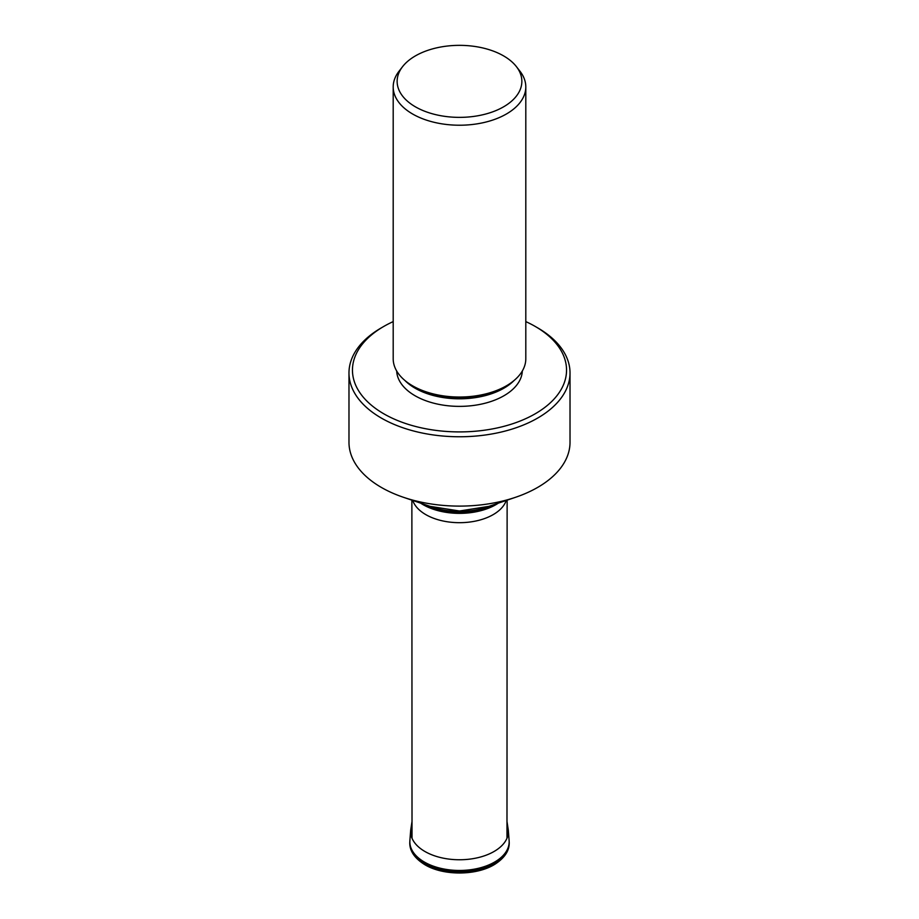 <?xml version="1.0" encoding="UTF-8"?>
<svg xmlns="http://www.w3.org/2000/svg" width="919" height="919" viewBox="0 0 919 919"><rect width="100%" height="100%" fill="white"/><g stroke="black" fill="none" stroke-linecap="round" stroke-linejoin="round"><path stroke-width="1.38" d="M570.021 372.953A110.521 63.802 0 0 1 501.797 431.907A110.521 63.802 0 0 1 381.351 418.076A110.521 63.802 180 0 1 348.979 372.953L348.979 442.303A110.521 63.802 180 0 0 381.351 487.426A110.521 63.802 0 0 0 403.418 497.282A110.521 63.802 0 0 0 515.582 497.282A110.521 63.802 0 0 0 570.021 442.303L570.021 372.953A110.521 63.802 0 0 0 537.649 327.842L535.18 326.417A107.029 61.791 0 0 0 535.18 326.417L537.649 327.842M348.979 372.953A110.521 63.802 180 0 1 381.351 327.842L383.809 326.417A107.029 61.791 180 0 1 393.194 321.604M383.809 326.417A107.029 61.791 180 0 0 383.82 413.814A107.029 61.791 0 0 0 535.18 413.814A107.029 61.791 0 0 0 535.191 326.417A107.029 61.791 180 0 0 525.806 321.604M522.314 371.023A62.825 36.278 0 0 1 482.808 403.786A62.825 36.278 0 0 1 415.078 395.756A62.825 36.278 180 0 1 396.686 371.023M414.492 386.91L412.608 385.819A66.306 38.288 0 0 0 506.392 385.819A66.306 38.288 0 0 0 525.806 358.743L525.806 86.937A66.306 38.288 0 0 0 520.028 71.303L516.432 66.662A62.366 36.013 0 0 0 503.601 55.898A62.366 36.013 180 0 0 402.568 66.662L398.972 71.303A66.306 38.288 180 0 0 393.194 86.937L393.194 358.743A66.306 38.288 180 0 0 412.608 385.819L414.492 386.91A63.641 36.749 0 0 0 504.508 386.91L506.392 385.819M525.806 86.937A66.306 38.288 0 0 1 484.876 122.307A66.306 38.288 0 0 1 412.608 114.002A66.306 38.288 180 0 1 393.194 86.937M402.568 66.662A62.366 36.013 180 0 0 415.399 106.822A62.366 36.013 0 0 0 494.87 111.015A62.366 36.013 0 0 0 516.432 66.662M424.337 863.389A49.729 28.707 0 0 0 479.098 869.477A49.729 28.707 0 0 0 509.218 842.378L509.218 842.378C509.517 850.454 504.864 857.68 495.249 864.032C477.248 875.692 443.578 876.014 424.923 864.745C414.549 858.312 409.506 850.856 409.782 842.378L409.782 842.378A49.729 28.707 180 0 0 424.337 863.389M509.149 840.954A49.683 28.684 0 0 1 509.172 841.402L509.172 841.402A49.683 28.684 0 0 1 479.075 868.478A49.683 28.684 0 0 1 424.36 862.401A49.683 28.684 180 0 1 409.828 841.402L409.828 841.402A49.683 28.684 180 0 1 409.851 840.954M509.115 840.483L508.322 830.271A48.868 28.213 0 0 1 479.213 857.358A48.868 28.213 0 0 1 424.946 851.499A48.868 28.213 180 0 1 410.678 830.271L409.885 840.483A49.672 28.673 180 0 0 424.383 862.056A49.672 28.673 0 0 0 479.546 868.018A49.672 28.673 0 0 0 509.115 840.483L509.218 842.378M410.678 830.271L412.022 821.356M506.243 500.453A47.627 27.501 0 0 1 473.4 521.487A47.627 27.501 0 0 1 425.819 514.629A47.627 27.501 180 0 1 412.757 500.453M420.626 503.13A51.498 29.73 180 0 0 423.085 504.657A51.498 29.73 0 0 0 498.374 503.13M422.441 503.75A52.693 30.419 0 0 0 496.559 503.75M426.669 505.186A55.473 32.027 0 0 0 492.331 505.186M430.345 506.403L459.5 510.998L488.655 506.403M404.865 380.443A62.825 36.278 180 0 0 415.078 388.186A62.825 36.278 0 0 0 514.135 380.443M409.885 840.483L409.782 842.378M508.322 830.271L506.978 821.356M412.022 838.231L411.873 500.154M506.978 838.231L507.127 500.154M488.839 506.38L515.582 497.282M430.161 506.38L403.418 497.282"/></g></svg>
